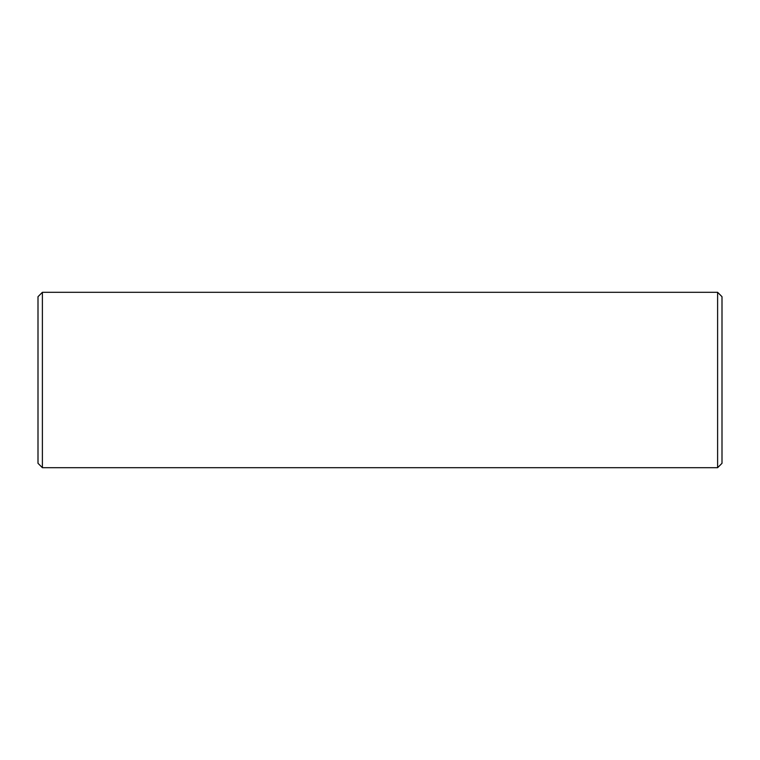 <?xml version="1.0" encoding="UTF-8"?>
<svg xmlns="http://www.w3.org/2000/svg" width="760" height="760" viewBox="0 0 760 760"><rect width="100%" height="100%" fill="white"/><g stroke="black" fill="none" stroke-linecap="round" stroke-linejoin="round"><path stroke-width="1.14" d="M38 463.305L38 296.695L42.389 292.305L42.389 467.695L38 463.305M717.611 292.305L722 296.695L722 463.305L717.611 467.695L717.611 292.305L42.389 292.305M717.611 467.695L42.389 467.695"/></g></svg>

